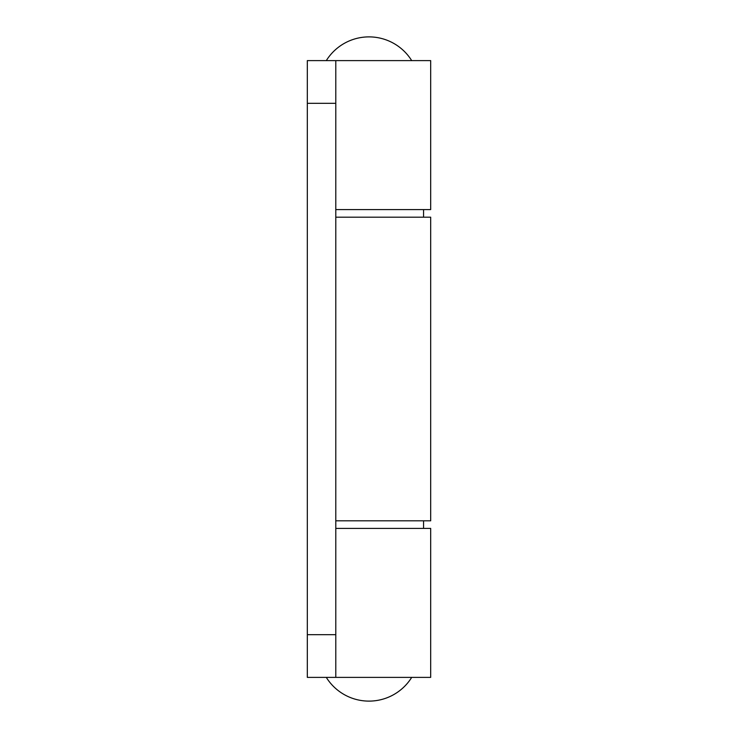 <?xml version="1.0" encoding="UTF-8"?>
<svg xmlns="http://www.w3.org/2000/svg" width="738" height="738" viewBox="0 0 738 738"><rect width="100%" height="100%" fill="white"/><g stroke="black" fill="none" stroke-linecap="round" stroke-linejoin="round"><path stroke-width="1.11" d="M335.79 60.617L335.79 103.32L307.322 103.32L307.322 60.617L430.678 60.617L430.678 209.592L335.79 209.592M335.79 103.32L335.79 677.383L430.678 677.383L430.678 528.408L335.79 528.408M335.79 217.184L430.678 217.184L430.678 520.816L335.79 520.816M335.79 677.383L307.322 677.383L307.322 634.68L335.79 634.68M307.322 103.32L307.322 634.68M423.557 528.408L423.557 520.816M411.703 60.617A50.285 50.285 0 0 0 326.297 60.617M326.297 677.383A50.285 50.285 0 0 0 411.703 677.383M423.557 217.184L423.557 209.592"/></g></svg>
